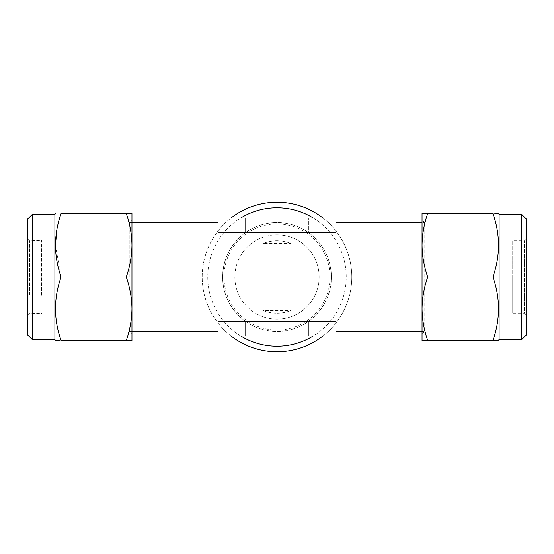<?xml version="1.0" encoding="UTF-8"?>
<svg xmlns="http://www.w3.org/2000/svg" width="554" height="554" viewBox="0 0 554 554"><rect width="100%" height="100%" fill="white"/><g stroke="black" fill="none" stroke-linecap="round" stroke-linejoin="round"><path stroke-width="0.42" stroke-dasharray="2.77 2.08" d="M512.699 277L512.699 312.941L512.699 277M512.699 312.941L512.699 241.059M526.3 335.018L526.3 218.982M521.764 214.446L521.764 339.554M422.044 334.11L424.766 331.396L422.044 331.396L422.044 222.604L424.766 222.604L424.766 331.396L424.766 222.604L422.044 219.89M427.716 277C424.087 287.36 422.196 297.934 422.044 308.73L422.044 245.27C422.196 256.087 424.087 266.668 427.716 277L492.915 277C500.359 255.9 500.359 234.744 492.915 213.539L427.716 213.539C424.087 223.899 422.196 234.481 422.044 245.27L422.044 308.73C422.196 319.547 424.087 330.122 427.716 340.461L492.915 340.461C500.359 319.36 500.359 298.204 492.915 277M526.3 315.074L524.486 313.259L524.486 240.741L512.699 240.741L512.699 313.259L524.486 313.259L524.486 240.741L526.3 238.926L526.3 315.074L526.3 238.926M499.106 214.446L499.106 339.554M498.579 340.461L492.915 340.461M494.833 213.539L498.579 213.539M27.7 218.982L27.7 335.018M32.236 339.554L32.236 214.446M129.234 277L129.234 222.604L129.234 277M131.956 331.396L129.234 331.396L131.956 334.11L131.956 219.89L131.956 308.73C131.81 297.983 129.92 287.408 126.284 277L61.085 277C57.45 287.408 55.559 297.983 55.421 308.73C55.587 319.61 57.477 330.184 61.085 340.461C53.641 340.461 53.641 340.461 61.085 340.461L126.284 340.461C129.899 330.184 131.783 319.61 131.956 308.73L131.956 245.27C131.804 234.453 129.913 223.878 126.284 213.539L61.085 213.539L56.986 229.031M41.301 295.13L41.301 240.741L41.301 295.13M29.514 295.13L29.514 240.741L29.514 295.13M27.7 296.037L27.7 238.926L27.7 296.037M54.894 339.554L54.894 214.446M41.571 295.268L41.571 240.464L41.571 295.268M277 319.152A42.152 42.152 0 0 1 234.848 277A42.152 42.152 0 0 1 277 234.848A42.152 42.152 0 0 0 234.848 277A42.152 42.152 0 0 0 277 319.152A42.152 42.152 0 0 0 319.152 277A42.152 42.152 0 0 0 277 234.848A42.152 42.152 0 0 1 319.152 277A42.152 42.152 0 0 1 277 319.152M277 223.968A53.032 53.032 0 0 0 223.968 277A53.032 53.032 0 0 0 277 330.032A53.032 53.032 0 0 0 330.032 277A53.032 53.032 0 0 0 277 223.968M277 351.79A74.79 74.79 0 0 0 351.79 277A74.79 74.79 0 0 0 277 202.21A74.79 74.79 0 0 0 202.21 277A74.79 74.79 0 0 0 277 351.79M323.058 218.075A74.79 74.79 0 0 1 323.058 335.925M245.27 232.819L245.27 218.075L218.075 218.075L218.075 232.819L218.075 222.604L218.075 232.819L245.27 232.819A54.396 54.396 0 0 1 331.396 277A54.396 54.396 0 0 1 245.27 321.182L218.075 321.182L218.075 335.925L335.925 335.925L335.925 321.182L335.925 331.396L335.925 321.182L308.73 321.182A54.396 54.396 0 0 1 222.604 277A54.396 54.396 0 0 1 308.73 232.819L335.925 232.819L335.925 218.075L245.27 218.075L245.27 232.819C230.658 243.926 223.103 258.656 222.604 277C223.103 295.344 230.658 310.074 245.27 321.182L245.27 335.925L245.27 321.182M308.73 321.182L308.73 335.925L308.73 321.182C323.342 310.074 330.897 295.344 331.396 277C330.897 258.656 323.342 243.926 308.73 232.819L308.73 218.075L308.73 232.819M230.942 335.925A74.79 74.79 0 0 1 230.942 218.075M55.421 245.242L61.085 277M126.284 213.539L131.956 213.539L131.956 245.27C131.804 256.066 129.913 266.64 126.284 277M131.956 308.73L131.956 340.461L126.284 340.461M422.044 245.27L422.044 213.539L427.716 213.539M427.716 340.461L422.044 340.461L422.044 308.73M290.621 243.393C281.522 239.924 272.436 239.924 263.379 243.393L290.621 243.393A36.259 36.259 0 0 0 263.379 243.393M263.379 310.607A36.259 36.259 0 0 0 277 313.259C282.145 313.169 286.688 312.283 290.621 310.607A36.259 36.259 0 0 1 277 313.259C271.848 313.169 267.305 312.283 263.379 310.607L290.621 310.607M313.363 218.075A69.243 69.243 0 0 1 313.363 335.925M240.637 335.925A69.243 69.243 0 0 1 240.637 218.075M131.956 222.604L129.234 222.604L131.956 219.89M27.7 238.926L29.514 240.741L41.571 240.464M27.7 315.074L29.514 313.259L41.571 313.536"/><path stroke-width="0.83" d="M521.764 339.554L521.764 214.446L526.3 218.982L526.3 335.018L521.764 339.554L499.106 339.554L498.323 340.461M335.925 331.396L422.044 331.396L422.044 334.11L422.044 308.73C422.196 297.913 424.087 287.332 427.716 277L492.915 277C500.359 298.1 500.359 319.256 492.915 340.461L498.579 340.461M427.716 277C424.087 266.64 422.196 256.066 422.044 245.27L422.044 219.89L422.044 222.604L335.925 222.604M521.764 214.446L499.106 214.446L498.579 213.539L494.833 213.539M32.236 339.554L27.7 335.018L27.7 218.982L32.236 214.446L32.236 339.554L54.894 339.554L55.421 340.461M32.236 214.446L54.894 214.446L54.894 339.554M126.284 277C129.913 287.36 131.804 297.934 131.956 308.73C131.804 319.547 129.913 330.122 126.284 340.461L61.085 340.461C53.641 340.461 53.641 340.461 61.085 340.461C53.641 319.36 53.641 298.204 61.085 277C57.477 266.73 55.587 256.149 55.421 245.27C55.559 234.522 57.45 223.948 61.085 213.539C53.641 213.539 53.641 213.539 61.085 213.539C53.641 213.539 53.641 213.539 61.085 213.539L126.284 213.539C129.92 223.948 131.81 234.522 131.956 245.27C131.783 256.149 129.899 266.73 126.284 277L61.085 277M230.942 218.075A74.79 74.79 0 0 1 323.058 218.075M323.058 335.925A74.79 74.79 0 0 1 230.942 335.925M218.075 321.182L335.925 321.182L335.925 335.925L218.075 335.925L218.075 321.182M335.925 232.819L218.075 232.819L218.075 218.075L335.925 218.075L335.925 232.819M56.986 229.031L55.421 245.242M126.284 340.461L131.956 340.461L131.956 213.539L126.284 213.539M131.956 308.73L131.956 334.11M499.106 339.554L499.106 214.446M422.044 308.73L422.044 340.461L427.716 340.461C424.087 330.101 422.196 319.519 422.044 308.73L422.044 245.27C422.196 234.453 424.087 223.878 427.716 213.539L492.915 213.539C500.359 234.64 500.359 255.796 492.915 277M427.716 213.539L422.044 213.539L422.044 245.27M427.716 340.461L492.915 340.461M240.637 218.075A69.243 69.243 0 0 1 313.363 218.075M313.363 335.925A69.243 69.243 0 0 1 240.637 335.925M131.956 331.396L218.075 331.396M131.956 222.604L218.075 222.604M54.894 214.446L55.421 213.539"/></g></svg>
